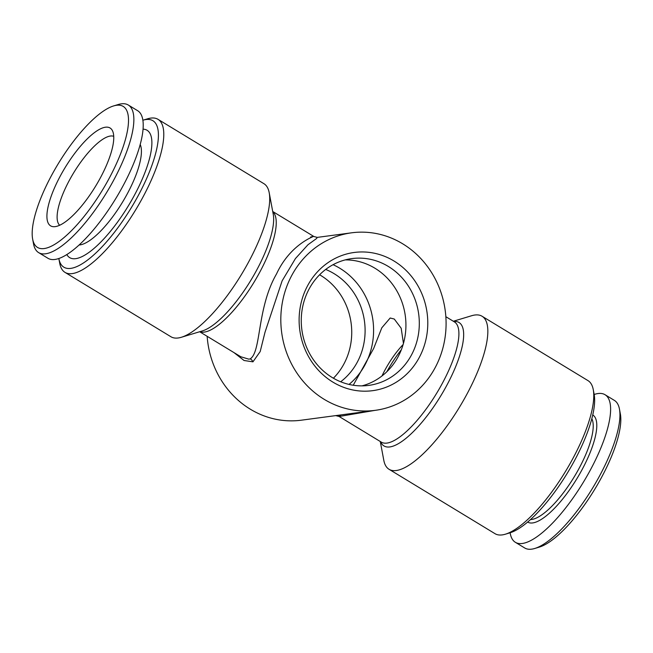 <?xml version="1.0" encoding="UTF-8"?>
<svg xmlns="http://www.w3.org/2000/svg" width="653" height="653" viewBox="0 0 653 653"><rect width="100%" height="100%" fill="white"/><g stroke="black" fill="none" stroke-linecap="round" stroke-linejoin="round"><path stroke-width="0.98" d="M530.538 519.535A60.125 18.749 -58.7 0 0 531.746 519.445A60.125 18.749 -58.7 0 0 574.983 475.588A60.125 18.749 -58.7 0 0 591.83 418.671M527.648 522.074A62.68 19.549 -58.7 0 0 532.701 522.931A62.68 19.549 -58.7 0 0 580.778 471.997A62.68 19.549 -58.7 0 0 592.744 414.941M510.14 532.758A86.343 26.928 -58.7 0 0 515.356 542.3L524.702 547.973A86.343 26.928 -58.7 0 0 531.673 549.157A86.343 26.928 -58.7 0 0 534.742 548.479A86.343 26.928 -58.7 0 0 592.557 488.175A86.343 26.928 -58.7 0 0 619.452 409.08A86.343 26.928 -58.7 0 0 614.383 400.395L605.037 394.714A86.343 26.928 -58.7 0 0 598.066 393.539A86.343 26.928 -58.7 0 0 594.165 394.485M515.356 542.3A86.343 26.928 -58.7 0 0 522.327 543.476A86.343 26.928 -58.7 0 0 588.549 473.319A86.343 26.928 -58.7 0 0 605.037 394.714M140.191 144.476A60.125 18.749 121.3 0 1 122.919 201.491A60.125 18.749 121.3 0 1 79.952 244.908A60.125 18.749 121.3 0 1 79.119 244.989M66.826 254.572A74.515 23.239 -58.7 0 0 75.699 258.661A74.515 23.239 -58.7 0 0 135.889 192.455A74.515 23.239 -58.7 0 0 143.04 129.155M113.589 105.933L118.258 104.521A86.343 26.928 121.3 0 1 121.327 103.843A86.343 26.928 121.3 0 1 128.298 105.027A86.343 26.928 121.3 0 1 111.802 183.624A86.343 26.928 121.3 0 1 45.588 253.788A86.343 26.928 121.3 0 1 38.617 252.605A86.343 26.928 121.3 0 1 33.548 243.92L32.65 239.137A82.507 25.736 121.3 0 1 58.346 163.56A82.507 25.736 121.3 0 1 113.589 105.933A82.507 25.736 121.3 0 1 116.528 105.28A82.507 25.736 121.3 0 1 112.12 172.678A82.507 25.736 121.3 0 1 44.151 248.556A82.507 25.736 121.3 0 1 32.65 239.137M128.298 105.027L137.644 110.7A86.343 26.928 121.3 0 1 121.156 189.305A86.343 26.928 121.3 0 1 54.934 259.461A86.343 26.928 121.3 0 1 47.963 258.286L38.617 252.605M59.684 225.252A52.126 16.26 121.3 0 1 67.463 183.966A52.126 16.26 121.3 0 1 110.398 136.028A52.126 16.26 121.3 0 1 113.72 136.322M55.236 226.624A57.244 17.851 121.3 0 1 54.044 226.713A57.244 17.851 121.3 0 1 58.999 178.473A57.244 17.851 121.3 0 1 105.451 127.213A57.244 17.851 121.3 0 1 112.422 130.641A57.244 17.851 121.3 0 1 96.424 184.823A57.244 17.851 121.3 0 1 55.236 226.624M381.981 375.957A41.572 12.962 121.3 0 1 383.442 372.969A41.572 12.962 121.3 0 1 403.121 344.555M353.24 385.229L373.671 348.457L381.801 327.806L390.176 318.011L394.265 319.031L401.179 328.239L403.448 343.437M332.875 382.103A69.716 64.239 -97.6 0 1 306.845 287.173A69.716 64.239 -97.6 0 1 394.028 261.037A69.716 64.239 -97.6 0 1 420.059 355.967A69.716 64.239 -97.6 0 1 332.875 382.103M332.23 377.532A63.961 58.933 -97.6 0 1 302.168 309.481A63.961 58.933 -97.6 0 1 351.828 258.596A63.961 58.933 -97.6 0 1 388.339 266.457A63.961 58.933 -97.6 0 1 418.402 334.507A63.961 58.933 -97.6 0 1 368.741 385.392A63.961 58.933 -97.6 0 1 332.23 377.532M345.192 259.902A63.961 58.933 -97.6 0 1 374.961 268.244A63.961 58.933 -97.6 0 1 405.521 332.679A63.961 58.933 -97.6 0 1 361.999 385.866M333.071 264.694A69.716 64.239 -97.6 0 1 339.838 268.269A69.716 64.239 -97.6 0 1 349.045 384.421M325.692 269.444A63.961 58.933 -97.6 0 1 334.14 273.689A63.961 58.933 -97.6 0 1 340.678 381.768M319.603 274.782A63.961 58.933 -97.6 0 1 320.77 275.468A63.961 58.933 -97.6 0 1 333.397 378.218M58.835 258.515A85.706 26.732 -58.7 0 0 58.843 258.588A85.706 26.732 -58.7 0 0 70.793 268.375A85.706 26.732 -58.7 0 0 141.391 189.558A85.706 26.732 -58.7 0 0 145.978 119.548A85.706 26.732 -58.7 0 0 142.925 120.217A85.706 26.732 -58.7 0 0 142.86 120.242M58.843 258.588L59.741 263.371A89.543 27.924 -58.7 0 0 64.998 272.374A89.543 27.924 -58.7 0 0 72.23 273.599A89.543 27.924 -58.7 0 0 140.901 200.846A89.543 27.924 -58.7 0 0 158.002 119.328A89.543 27.924 -58.7 0 0 150.77 118.103A89.543 27.924 -58.7 0 0 147.586 118.813L142.925 120.217M64.998 272.374L170.939 336.752A89.543 27.924 -58.7 0 0 178.171 337.976A89.543 27.924 -58.7 0 0 181.354 337.274A89.543 27.924 -58.7 0 0 241.308 274.733A89.543 27.924 -58.7 0 0 269.199 192.708A89.543 27.924 -58.7 0 0 263.943 183.705L158.002 119.328M386.837 371.737A52.126 16.26 121.3 0 1 401.358 349.698M389.057 469.295L494.998 533.672A89.543 27.924 -58.7 0 0 502.23 534.897A89.543 27.924 -58.7 0 0 505.414 534.187L510.075 532.783A85.706 26.732 -58.7 0 0 567.457 472.919A85.706 26.732 -58.7 0 0 594.157 394.412L593.259 389.629A89.543 27.924 -58.7 0 0 588.002 380.626L482.061 316.248A89.543 27.924 121.3 0 1 464.96 397.759A89.543 27.924 121.3 0 1 396.281 470.519A89.543 27.924 121.3 0 1 389.057 469.295A89.543 27.924 121.3 0 1 383.801 460.292L380.275 441.501M505.414 534.187A89.543 27.924 -58.7 0 0 565.367 471.646A89.543 27.924 -58.7 0 0 593.259 389.629M453.345 321.252L471.646 315.726A89.543 27.924 121.3 0 1 474.829 315.024A89.543 27.924 121.3 0 1 482.061 316.248M240.81 356.758L248.899 359.183L250.254 358.84C261.363 351.763 256.809 307.955 276.537 273.917C292.732 238.949 322.819 234.362 310.616 237.015M317.203 237.414L316.64 238.467L307.987 244.72L295.442 258.555L282.112 280.88L264.996 332.279L260.196 351.559L252.948 361.835L244.051 360.497L233.986 352.604M375.14 410.345L339.111 416.492L335.707 415.594M207.156 336.303A89.543 82.507 82.4 0 0 250.279 409.178A89.543 82.507 82.4 0 0 301.392 420.189L375.287 410.329A89.543 82.507 -97.6 0 1 324.174 399.318A89.543 82.507 -97.6 0 1 282.088 304.045A89.543 82.507 -97.6 0 1 351.608 232.811A89.543 82.507 -97.6 0 1 402.721 243.822A89.543 82.507 -97.6 0 1 444.815 339.095A89.543 82.507 -97.6 0 1 375.287 410.329M534.742 548.479L539.411 547.067A82.507 25.736 -58.7 0 0 594.654 489.44A82.507 25.736 -58.7 0 0 620.35 413.863L619.452 409.08M252.948 361.835A6.399 5.934 69.5 0 0 250.254 358.84M181.354 337.274L202.389 330.916A72.23 22.529 -58.7 0 0 250.752 280.472A72.23 22.529 -58.7 0 0 273.248 214.306L269.199 192.708M199.81 331.7A70.353 21.941 -58.7 0 0 204.316 332.091A70.353 21.941 -58.7 0 0 257.258 276.725A70.353 21.941 -58.7 0 0 272.75 211.662M337.487 415.373A6.399 6.089 -97.5 0 1 341.119 416.165M380.609 441.706A72.23 22.529 -58.7 0 0 389.817 446.938A72.23 22.529 -58.7 0 0 449.027 381.083A72.23 22.529 -58.7 0 0 453.68 321.456M339.111 416.492L381.295 442.122A70.353 21.941 -58.7 0 0 386.968 443.085A70.353 21.941 -58.7 0 0 440.93 385.915A70.353 21.941 -58.7 0 0 454.366 321.872L445.844 316.697M272.725 211.499L313.889 236.508L317.301 237.414M199.655 331.748L240.818 356.758M317.105 237.414L351.608 232.811M340.588 414.957L338.499 415.235"/></g></svg>
